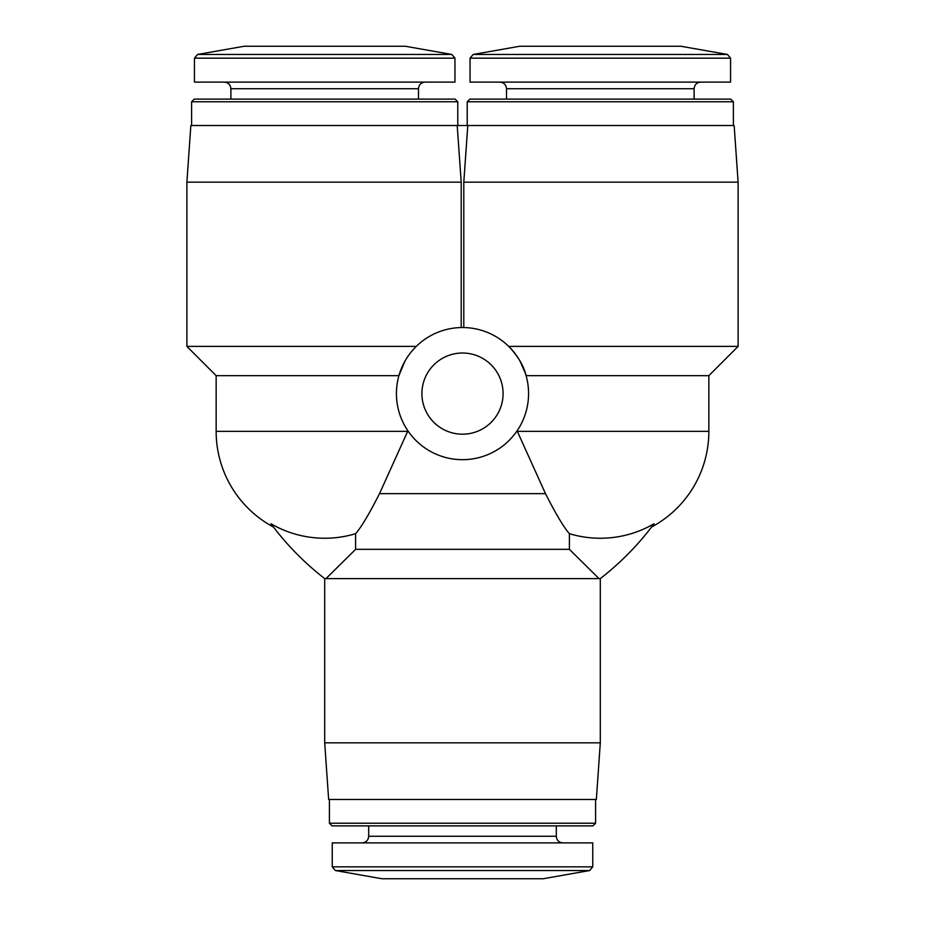 <?xml version="1.0" encoding="UTF-8"?>
<svg xmlns="http://www.w3.org/2000/svg" width="925" height="925" viewBox="0 0 925 925"><rect width="100%" height="100%" fill="white"/><g stroke="black" fill="none" stroke-linecap="round" stroke-linejoin="round"><path stroke-width="1.39" d="M517.087 430.83L545.484 493.649C555.856 514.034 563.822 527.377 569.395 533.679L569.395 549.334L599.007 578.599L324.698 578.599A283.166 283.166 0 0 1 270.956 523.758C274.147 528.048 274.147 528.048 270.956 523.758C274.147 528.048 274.147 528.048 270.956 523.758A106.895 106.895 0 0 0 355.605 533.679C361.178 527.377 369.156 514.034 379.516 493.649L407.913 430.83M355.605 533.679L355.605 549.334L325.993 578.599M569.395 549.334L355.605 549.334M462.5 327.531A66.068 66.068 0 0 1 519.723 426.633A66.068 66.068 0 0 1 405.277 426.633A66.068 66.068 0 0 1 462.5 327.531M407.682 431.351L216.149 431.351L216.149 375.666L398.906 375.666L404.873 361.27M508.738 346.401C518.023 356.217 523.804 365.965 526.094 375.666L708.851 375.666L738.115 346.401L508.738 346.401M463.795 182.167L467.796 125.534L734.149 125.534L738.115 182.167L463.795 182.167L463.795 327.542M467.796 125.534L457.204 125.534L461.205 182.167L461.205 327.542M525.377 373.307L520.127 361.27M216.149 375.666L186.885 346.401L186.885 182.167L190.851 125.534L457.204 125.534M462.5 353.015A40.584 40.584 0 0 1 497.65 413.891A40.584 40.584 0 0 1 427.35 413.891A40.584 40.584 0 0 1 462.5 353.015M186.885 182.167L461.205 182.167M186.885 346.401L416.262 346.401M191.602 125.534L191.602 101.773L457.783 101.773L457.783 125.534M191.602 101.773L194.273 99.102L455.112 99.102L457.783 101.773M230.892 99.102L230.892 88.719L418.493 88.719C418.886 84.707 421.095 82.51 425.107 82.117M224.289 82.117C228.302 82.51 230.498 84.707 230.892 88.719M194.435 58.171L194.435 82.117L454.95 82.117L454.95 58.171L451.828 54.459L197.557 54.459L194.435 58.171L454.95 58.171M197.557 54.459L244.108 46.25L405.277 46.25L451.828 54.459M569.395 533.679A106.895 106.895 0 0 0 654.044 523.758C650.853 528.048 650.853 528.048 654.044 523.758C650.853 528.048 650.853 528.048 654.044 523.758A283.166 283.166 0 0 1 600.302 578.599L600.302 742.833L324.698 742.833L324.698 578.599M727.443 54.459L473.172 54.459L519.723 46.25L680.893 46.25L727.443 54.459L730.565 58.171L730.565 82.117L470.05 82.117L470.05 58.171L730.565 58.171M694.108 99.102L694.108 88.719C694.502 84.707 696.698 82.51 700.711 82.117M467.217 101.773L733.398 101.773L730.727 99.102L469.888 99.102L467.217 101.773L467.217 125.534M733.398 101.773L733.398 125.534M600.302 742.833L596.347 799.466L328.653 799.466L324.698 742.833M595.584 799.466L595.584 823.227L329.416 823.227L329.416 799.466M595.584 823.227L592.913 825.898L332.087 825.898L329.416 823.227M556.307 825.898L556.307 836.281L368.693 836.281C368.3 840.293 366.103 842.49 362.091 842.883M562.909 842.883C558.897 842.49 556.7 840.293 556.307 836.281M592.752 866.829L592.752 842.883L332.248 842.883L332.248 866.829L335.37 870.541L589.63 870.541L592.752 866.829L332.248 866.829M589.63 870.541L543.091 878.75L381.909 878.75L335.37 870.541M599.007 578.599L600.302 578.599M545.484 493.649L379.516 493.649M708.851 375.666L708.851 431.351L517.318 431.351M694.108 88.719L506.507 88.719C506.114 84.707 503.905 82.51 499.893 82.117M216.149 431.351A108.549 108.549 0 0 0 273.349 526.984M418.493 99.102L418.493 88.719M738.115 182.167L738.115 346.401M651.651 526.984A108.549 108.549 0 0 0 708.851 431.351M473.172 54.459L470.05 58.171M506.507 88.719L506.507 99.102M368.693 825.898L368.693 836.281"/></g></svg>
